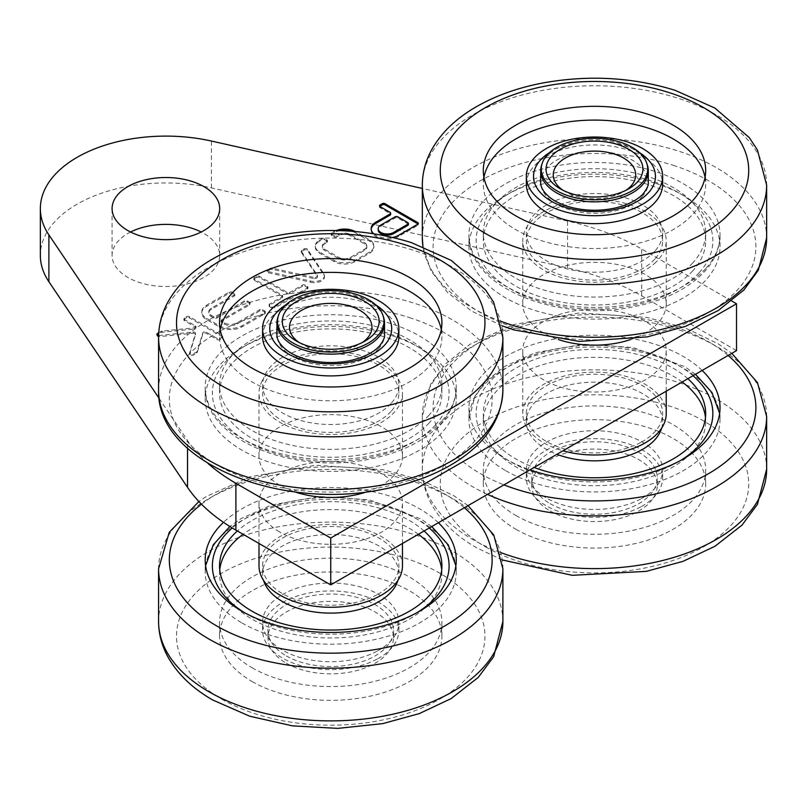 <?xml version="1.0" encoding="UTF-8"?>
<svg xmlns="http://www.w3.org/2000/svg" width="807" height="807" viewBox="0 0 807 807"><rect width="100%" height="100%" fill="white"/><g stroke="black" fill="none" stroke-linecap="round" stroke-linejoin="round"><path stroke-width="0.61" stroke-dasharray="4.04 3.03" d="M550.112 503.629A62.764 36.234 0 0 0 618.515 511.487A62.764 36.234 0 0 0 657.261 478.006A62.764 36.234 0 0 0 594.487 441.772A62.764 36.234 0 0 0 531.722 478.006A62.764 36.234 0 0 0 550.112 503.629M550.112 510.952A62.764 36.234 0 0 0 618.515 518.81A62.764 36.234 0 0 0 657.261 485.33A62.764 36.234 0 0 0 594.487 449.085A62.764 36.234 0 0 0 531.722 485.33A62.764 36.234 0 0 0 550.112 510.952M666.219 413.577A71.732 41.419 0 0 0 594.487 372.168A71.732 41.419 0 0 0 522.754 413.577A71.732 41.419 0 0 0 563.004 450.79M641.484 442.075A68.151 39.341 0 0 0 662.638 413.577A68.151 39.341 0 0 0 594.487 374.236A68.151 39.341 0 0 0 526.346 413.577A68.151 39.341 0 0 0 567.644 449.741A68.151 39.341 0 0 0 641.484 442.075M641.484 506.493A68.151 39.341 0 0 0 662.638 478.006A68.151 39.341 0 0 0 594.487 438.665A68.151 39.341 0 0 0 526.346 478.006A68.151 39.341 0 0 0 567.644 514.17A68.151 39.341 0 0 0 641.484 506.493M661.669 428.093A68.151 39.341 0 0 0 662.638 421.496A68.151 39.341 0 0 0 594.487 382.155A68.151 39.341 0 0 0 526.346 421.496A68.151 39.341 0 0 0 556.901 454.311M663.768 361.354A71.732 41.419 0 0 0 666.219 350.611A71.732 41.419 0 0 0 594.487 309.202A71.732 41.419 0 0 0 522.754 350.611A71.732 41.419 0 0 0 585.105 391.677A71.732 41.419 0 0 0 663.768 361.354M641.484 498.575A68.151 39.341 -0 0 0 662.638 470.088A68.151 39.341 -0 0 0 594.487 430.746A68.151 39.341 -0 0 0 526.346 470.088A68.151 39.341 -0 0 0 567.644 506.251A68.151 39.341 -0 0 0 641.484 498.575M682.147 382.004A111.184 64.197 0 0 0 558.323 360.8A111.184 64.197 0 0 0 483.302 421.496A111.184 64.197 0 0 0 550.687 480.498A111.184 64.197 0 0 0 671.172 467.979A111.184 64.197 0 0 0 705.681 421.496A111.184 64.197 0 0 0 705.469 417.542M736.519 350.611L641.686 295.866A215.197 124.248 0 0 0 567.573 267.934L211.414 187.9A125.529 72.479 0 0 0 40.35 255.446M277.507 530.663A71.732 41.419 0 0 0 356.502 541.547A71.732 41.419 0 0 0 402.461 502.892A71.732 41.419 0 0 0 330.729 461.483A71.732 41.419 0 0 0 258.997 502.892A71.732 41.419 0 0 0 277.507 530.663M130.563 232.013A53.797 31.059 0 0 0 112.082 255.446A53.797 31.059 0 0 0 127.839 277.406A53.797 31.059 0 0 0 186.467 284.135A53.797 31.059 0 0 0 219.686 255.446A53.797 31.059 0 0 0 201.205 232.013M515.875 515.481A111.184 64.197 -0 0 0 637.036 529.392A111.184 64.197 -0 0 0 705.681 470.088A111.184 64.197 -0 0 0 594.487 405.891A111.184 64.197 -0 0 0 483.302 470.088A111.184 64.197 -0 0 0 515.875 515.481M687.846 378.715A111.184 64.197 0 0 0 563.004 352.013A111.184 64.197 0 0 0 483.302 413.577A111.184 64.197 0 0 0 534.103 467.475M159.09 398.325L187.527 440.501A215.197 124.248 0 0 0 207.924 463.4M731.798 301.031L641.686 249.01A215.197 124.248 0 0 0 567.573 221.078L422.333 188.445M402.461 565.858A71.732 41.419 0 0 0 330.729 524.439A71.732 41.419 0 0 0 258.997 565.858M515.875 529.251A111.184 64.197 0 0 0 637.036 543.172A111.184 64.197 0 0 0 705.681 483.867A111.184 64.197 0 0 0 594.487 419.67A111.184 64.197 0 0 0 483.302 483.867A111.184 64.197 0 0 0 515.875 529.251M366.862 491.816A71.732 41.419 0 0 0 402.461 456.036A71.732 41.419 0 0 0 341.573 415.101A71.732 41.419 0 0 0 262.275 443.668A71.732 41.419 0 0 0 258.997 456.036A71.732 41.419 0 0 0 294.595 491.816M313.237 277.285L272.322 268.176A2.007 1.16 0 0 0 270.174 268.438L267.914 269.74A2.007 1.16 0 0 0 267.329 270.567A2.007 1.16 0 0 0 268.61 271.646L310.483 281.018A10.047 5.8 0 0 0 324.464 275.681A10.047 5.8 0 0 0 323.748 273.543L307.417 249.242A2.007 1.16 0 0 0 304.128 248.838L301.868 250.14A2.007 1.16 0 0 0 301.273 250.967A2.007 1.16 0 0 0 301.415 251.38L317.222 275.046A3.016 1.735 180 0 1 317.433 275.681A3.016 1.735 180 0 1 313.237 277.285L313.237 278.455L272.322 269.346A2.007 1.16 0 0 0 270.174 269.609L267.914 270.92A2.007 1.16 0 0 0 267.329 271.737A2.007 1.16 0 0 0 268.61 272.816L310.483 282.188L310.483 281.018M274.662 306.852L307.326 287.988A2.007 1.16 0 0 0 307.911 287.171A2.007 1.16 0 0 0 307.326 286.344L305.197 285.123A2.007 1.16 0 0 0 302.353 285.123L289.925 292.295A2.007 1.16 180 0 1 287.09 292.295L259.39 276.307A2.007 1.16 0 0 0 256.555 276.307L254.427 277.537A2.007 1.16 0 0 0 253.832 278.354A2.007 1.16 0 0 0 254.427 279.172L282.117 295.16A2.007 1.16 180 0 1 282.702 295.987A2.007 1.16 180 0 1 282.117 296.805L269.689 303.977A2.007 1.16 0 0 0 269.104 304.794A2.007 1.16 0 0 0 269.689 305.621L271.818 306.852A2.007 1.16 0 0 0 274.662 306.852L274.662 308.022L307.326 289.158A2.007 1.16 0 0 0 307.911 288.341A2.007 1.16 0 0 0 307.326 287.524L305.197 286.293A2.007 1.16 0 0 0 302.353 286.293L289.925 293.466A2.007 1.16 180 0 1 287.09 293.466L259.39 277.477A2.007 1.16 0 0 0 256.555 277.477L254.427 278.708A2.007 1.16 0 0 0 253.832 279.525A2.007 1.16 0 0 0 254.427 280.342L282.117 296.33A2.007 1.16 180 0 1 282.702 297.158A2.007 1.16 180 0 1 282.117 297.975L269.689 305.147A2.007 1.16 0 0 0 269.104 305.974A2.007 1.16 0 0 0 269.689 306.791L271.818 308.022A2.007 1.16 0 0 0 274.662 308.022M234.181 293.314L232.053 292.084A2.007 1.16 0 0 0 229.218 292.084L206.491 305.207A16.069 9.28 0 0 0 201.78 311.764A16.069 9.28 0 0 0 206.491 318.331L219.272 325.705A16.069 9.28 0 0 0 241.999 325.705L264.716 312.591A2.007 1.16 0 0 0 265.311 311.764A2.007 1.16 0 0 0 264.716 310.947L262.588 309.717A2.007 1.16 0 0 0 259.753 309.717L237.026 322.84A9.038 5.215 180 0 1 224.245 322.84L221.754 321.398A2.007 1.16 180 0 1 221.168 320.581A2.007 1.16 180 0 1 221.754 319.764L249.454 303.775A2.007 1.16 0 0 0 250.039 302.948A2.007 1.16 0 0 0 249.454 302.131L247.325 300.9A2.007 1.16 0 0 0 244.481 300.9L216.79 316.889A2.007 1.16 180 0 1 213.946 316.889L211.464 315.456A9.038 5.215 180 0 1 208.811 311.764A9.038 5.215 180 0 1 211.464 308.082L234.181 294.959A2.007 1.16 0 0 0 234.776 294.141A2.007 1.16 0 0 0 234.181 293.314L234.181 294.494L232.053 293.264A2.007 1.16 0 0 0 229.218 293.264L206.491 306.378A16.069 9.28 0 0 0 201.78 312.934A16.069 9.28 0 0 0 206.491 319.501L219.272 326.875A16.069 9.28 0 0 0 241.999 326.875L264.716 313.762A2.007 1.16 0 0 0 265.311 312.934A2.007 1.16 0 0 0 264.716 312.117L262.588 310.887A2.007 1.16 0 0 0 259.753 310.887L237.026 324.01A9.038 5.215 180 0 1 224.245 324.01L221.754 322.578A2.007 1.16 180 0 1 221.168 321.751A2.007 1.16 180 0 1 221.754 320.934L249.454 304.945A2.007 1.16 0 0 0 250.039 304.128A2.007 1.16 0 0 0 249.454 303.301L247.325 302.07A2.007 1.16 0 0 0 244.481 302.07L216.79 318.059A2.007 1.16 180 0 1 213.946 318.059L211.464 316.626A9.038 5.215 180 0 1 208.811 312.934A9.038 5.215 180 0 1 211.464 309.252L234.181 296.129A2.007 1.16 0 0 0 234.776 295.312A2.007 1.16 0 0 0 234.181 294.494M336.267 230.52A15.061 8.695 0 0 0 334.34 231.397L331.818 232.85A2.007 1.16 0 0 0 331.233 233.667A2.007 1.16 0 0 0 331.818 234.494L333.947 235.715A2.007 1.16 0 0 0 336.791 235.715L339.132 234.363A8.03 4.64 180 0 1 349.996 234.323L364.784 242.857A8.03 4.64 180 0 1 366.862 245.964A8.03 4.64 180 0 1 364.703 249.131L350.077 257.574A8.03 4.64 180 0 1 339.202 257.615L324.424 249.081A8.03 4.64 180 0 1 322.346 245.974A8.03 4.64 180 0 1 324.505 242.806L326.845 241.454A2.007 1.16 0 0 0 327.44 240.637A2.007 1.16 0 0 0 326.845 239.82L324.717 238.59A2.007 1.16 0 0 0 321.882 238.59L319.36 240.042A15.061 8.695 0 0 0 315.315 245.974A15.061 8.695 0 0 0 319.209 251.804L334.481 260.631A15.061 8.695 0 0 0 354.868 260.54L369.848 251.895A15.061 8.695 0 0 0 373.883 245.964A15.061 8.695 0 0 0 369.989 240.133L355.05 231.508M158.606 335.46A2.007 1.16 0 0 0 159.251 335.46L193.166 332.06A2.007 1.16 180 0 1 195.526 333.2A2.007 1.16 180 0 1 195.496 333.392L189.595 352.982A2.007 1.16 0 0 0 189.564 353.173A2.007 1.16 0 0 0 190.805 354.243A2.007 1.16 0 0 0 192.994 354.001L196.696 351.862A2.007 1.16 0 0 0 197.261 351.237L202.829 332.736A2.007 1.16 180 0 1 204.201 331.828A2.007 1.16 180 0 1 206.229 332.111L217.144 338.415A2.007 1.16 0 0 0 219.978 338.415L222.117 337.185A2.007 1.16 0 0 0 222.702 336.368A2.007 1.16 0 0 0 222.117 335.551L189.443 316.687A2.007 1.16 0 0 0 186.609 316.687L184.48 317.918A2.007 1.16 0 0 0 183.885 318.735A2.007 1.16 0 0 0 184.48 319.562L195.395 325.857A2.007 1.16 180 0 1 195.98 326.684A2.007 1.16 180 0 1 194.316 327.824L162.268 331.041A2.007 1.16 0 0 0 161.188 331.364L158.727 332.787M373.671 233.748A16.069 9.28 0 0 0 392.757 237.46M630.62 339.535A71.732 41.419 0 0 0 654.346 326.583A71.732 41.419 0 0 0 666.219 303.765A71.732 41.419 0 0 0 594.487 262.346A71.732 41.419 0 0 0 522.754 303.765A71.732 41.419 0 0 0 558.363 339.535M377.726 594.345A68.151 39.341 0 0 0 398.88 565.858A68.151 39.341 0 0 0 330.729 526.517A68.151 39.341 0 0 0 262.588 565.858A68.151 39.341 0 0 0 303.886 602.022A68.151 39.341 0 0 0 377.726 594.345M505.727 470.683A125.529 72.479 0 0 0 681.058 471.924A125.529 72.479 0 0 0 720.026 419.438A125.529 72.479 0 0 0 594.487 346.96A125.529 72.479 0 0 0 468.958 419.438A125.529 72.479 0 0 0 505.727 470.683M262.275 380.702A71.732 41.419 0 0 0 258.997 393.08A71.732 41.419 0 0 0 330.729 434.489A71.732 41.419 0 0 0 402.461 393.08A71.732 41.419 0 0 0 341.573 352.134A71.732 41.419 0 0 0 262.275 380.702M310.483 282.188A10.047 5.8 0 0 0 324.464 276.851A10.047 5.8 0 0 0 323.748 274.713L307.417 250.412A2.007 1.16 0 0 0 304.128 250.009L301.868 251.32A2.007 1.16 0 0 0 301.273 252.137A2.007 1.16 0 0 0 301.415 252.551L317.222 276.216A3.016 1.735 180 0 1 317.433 276.851A3.016 1.735 180 0 1 313.237 278.455M340.171 230.62A15.061 8.695 0 0 0 334.34 232.567L331.818 234.02A2.007 1.16 0 0 0 331.233 234.837A2.007 1.16 0 0 0 331.818 235.664L333.947 236.895A2.007 1.16 0 0 0 336.791 236.895L339.132 235.533A8.03 4.64 180 0 1 349.996 235.493L364.784 244.027A8.03 4.64 180 0 1 366.862 247.134A8.03 4.64 180 0 1 364.703 250.301L350.077 258.744A8.03 4.64 180 0 1 339.202 258.795L324.424 250.261A8.03 4.64 180 0 1 322.346 247.144A8.03 4.64 180 0 1 324.505 243.986L326.845 242.635A2.007 1.16 0 0 0 327.44 241.807A2.007 1.16 0 0 0 326.845 240.99L324.717 239.76A2.007 1.16 0 0 0 321.882 239.76L319.36 241.212L319.36 240.042M334.34 232.567L334.34 231.397M319.36 241.212A15.061 8.695 0 0 0 315.315 247.144A15.061 8.695 0 0 0 319.209 252.984L334.481 261.801A15.061 8.695 0 0 0 354.868 261.71L369.848 253.065A15.061 8.695 0 0 0 373.883 247.134A15.061 8.695 0 0 0 369.989 241.303L354.717 232.477L354.717 231.478M354.717 232.477A15.061 8.695 0 0 0 351.61 231.226M369.989 241.303L369.989 240.133M369.848 253.065L369.848 251.895M354.868 261.71L354.868 260.54M334.481 261.801L334.481 260.631M319.209 252.984L319.209 251.804M324.505 243.986L324.505 242.806M324.424 250.261L324.424 249.081M339.202 258.795L339.202 257.615M350.077 258.744L350.077 257.574M364.703 250.301L364.703 249.131M364.784 244.027L364.784 242.857M349.996 235.493L349.996 234.323M339.132 235.533L339.132 234.363M157.173 334.905A2.007 1.16 0 0 0 156.901 335.49A2.007 1.16 0 0 0 159.251 336.63L193.166 333.23A2.007 1.16 180 0 1 195.526 334.37A2.007 1.16 180 0 1 195.496 334.572L189.595 354.152A2.007 1.16 0 0 0 189.564 354.344A2.007 1.16 0 0 0 190.805 355.423A2.007 1.16 0 0 0 192.994 355.171L196.696 353.032A2.007 1.16 0 0 0 197.261 352.407L202.829 333.906A2.007 1.16 180 0 1 204.201 332.998A2.007 1.16 180 0 1 206.229 333.281L217.144 339.586A2.007 1.16 0 0 0 219.978 339.586L222.117 338.355A2.007 1.16 0 0 0 222.702 337.538A2.007 1.16 0 0 0 222.117 336.721L189.443 317.857A2.007 1.16 0 0 0 186.609 317.857L184.48 319.088A2.007 1.16 0 0 0 183.885 319.905A2.007 1.16 0 0 0 184.48 320.732L195.395 327.027A2.007 1.16 180 0 1 195.98 327.854A2.007 1.16 180 0 1 194.316 328.994L162.268 332.212A2.007 1.16 0 0 0 161.188 332.534L158.656 333.997M371.17 229.339A16.069 9.28 0 0 0 371.139 229.924A16.069 9.28 0 0 0 381.055 238.489A16.069 9.28 0 0 0 398.567 236.481L417.744 225.415A2.007 1.16 0 0 0 418.329 224.588A2.007 1.16 0 0 0 418.056 224.003M379.794 206.38A2.007 1.16 0 0 0 379.522 206.965A2.007 1.16 0 0 0 380.107 207.782L390.053 213.522A2.007 1.16 180 0 1 390.638 214.339M654.346 263.627A71.732 41.419 0 0 0 666.219 240.799A71.732 41.419 0 0 0 594.487 199.379A71.732 41.419 0 0 0 522.754 240.799A71.732 41.419 0 0 0 573.848 280.463A71.732 41.419 0 0 0 654.346 263.627M397.912 580.374A68.151 39.341 0 0 0 398.88 573.777A68.151 39.341 0 0 0 330.729 534.436A68.151 39.341 0 0 0 262.588 573.777A68.151 39.341 0 0 0 263.556 580.374M702.151 370.453A125.529 72.479 0 0 0 561.006 337.871A125.529 72.479 0 0 0 468.958 407.727A125.529 72.479 0 0 0 505.727 458.971A125.529 72.479 0 0 0 529.937 469.886M391.022 411.419A68.151 39.341 180 0 1 314.367 431.271A68.151 39.341 180 0 1 262.588 393.08A68.151 39.341 180 0 1 330.729 353.728A68.151 39.341 180 0 1 398.88 393.08A68.151 39.341 180 0 1 391.022 411.419M408.392 224.588A2.007 1.16 0 0 0 407.797 223.771L397.861 218.031A2.007 1.16 0 0 0 395.016 218.031L380.813 226.232A9.038 5.215 0 0 0 378.17 229.924M654.78 259.138A68.151 39.341 180 0 1 578.125 278.99A68.151 39.341 180 0 1 526.346 240.799A68.151 39.341 180 0 1 594.487 201.457A68.151 39.341 180 0 1 662.638 240.799A68.151 39.341 180 0 1 654.78 259.138M219.756 569.813A111.184 64.197 0 0 0 219.544 573.777A111.184 64.197 0 0 0 286.929 632.779A111.184 64.197 0 0 0 407.414 620.26A111.184 64.197 0 0 0 441.913 573.777A111.184 64.197 0 0 0 441.711 569.813M418.389 534.284A111.184 64.197 0 0 0 243.078 534.284M391.022 403.5A68.151 39.341 180 0 1 314.367 423.352A68.151 39.341 180 0 1 262.588 385.161A68.151 39.341 180 0 1 330.729 345.82A68.151 39.341 180 0 1 398.88 385.161A68.151 39.341 180 0 1 391.022 403.5M654.78 251.219A68.151 39.341 180 0 1 578.125 271.071A68.151 39.341 180 0 1 526.346 232.88A68.151 39.341 180 0 1 594.487 193.539A68.151 39.341 180 0 1 662.638 232.88A68.151 39.341 180 0 1 654.78 251.219M424.089 530.996A111.184 64.197 0 0 0 237.379 530.996M429.102 415.08A111.184 64.197 180 0 1 304.037 447.471A111.184 64.197 180 0 1 219.544 385.161A111.184 64.197 180 0 1 330.729 320.964A111.184 64.197 180 0 1 441.913 385.161A111.184 64.197 180 0 1 429.102 415.08M692.86 262.8A111.184 64.197 180 0 1 567.795 295.191A111.184 64.197 180 0 1 483.302 232.88A111.184 64.197 180 0 1 594.487 168.683A111.184 64.197 180 0 1 705.681 232.88A111.184 64.197 180 0 1 692.86 262.8M429.102 422.999A111.184 64.197 180 0 1 304.037 455.39A111.184 64.197 180 0 1 219.544 393.08A111.184 64.197 180 0 1 330.729 328.883A111.184 64.197 180 0 1 441.913 393.08A111.184 64.197 180 0 1 429.102 422.999M692.86 270.718A111.184 64.197 180 0 1 567.795 303.109A111.184 64.197 180 0 1 483.302 240.799A111.184 64.197 180 0 1 594.487 176.602A111.184 64.197 180 0 1 705.681 240.799A111.184 64.197 180 0 1 692.86 270.718M241.969 622.964A125.529 72.479 0 0 0 417.3 624.204A125.529 72.479 0 0 0 456.268 571.719A125.529 72.479 0 0 0 330.729 499.24A125.529 72.479 0 0 0 205.2 571.719A125.529 72.479 0 0 0 241.969 622.964M438.393 522.734A125.529 72.479 0 0 0 223.489 522.331M441.792 421.002A125.529 72.479 180 0 1 300.587 457.579A125.529 72.479 180 0 1 205.2 387.219A125.529 72.479 180 0 1 391.94 323.94A125.529 72.479 180 0 1 456.268 387.219A125.529 72.479 180 0 1 441.792 421.002M705.55 268.721A125.529 72.479 180 0 1 564.355 305.298A125.529 72.479 180 0 1 468.958 234.938A125.529 72.479 180 0 1 655.708 171.669A125.529 72.479 180 0 1 720.026 234.938A125.529 72.479 180 0 1 705.55 268.721M391.94 335.662A125.529 72.479 180 0 1 456.268 398.93A125.529 72.479 180 0 1 330.729 471.409A125.529 72.479 180 0 1 205.2 398.93A125.529 72.479 180 0 1 391.94 335.662M655.708 183.381A125.529 72.479 180 0 1 720.026 246.649A125.529 72.479 180 0 1 594.487 319.128A125.529 72.479 180 0 1 468.958 246.649A125.529 72.479 180 0 1 655.708 183.381M252.107 681.532A111.184 64.197 0 0 0 373.278 695.452A111.184 64.197 0 0 0 441.913 636.138A111.184 64.197 0 0 0 330.729 571.951A111.184 64.197 0 0 0 219.544 636.138A111.184 64.197 0 0 0 252.107 681.532M252.107 667.762A111.184 64.197 -0 0 0 373.278 681.673A111.184 64.197 -0 0 0 441.913 622.368A111.184 64.197 -0 0 0 330.729 558.172A111.184 64.197 -0 0 0 219.544 622.368A111.184 64.197 -0 0 0 252.107 667.762M377.726 650.856A68.151 39.341 -0 0 0 398.88 622.368A68.151 39.341 -0 0 0 330.729 583.027A68.151 39.341 -0 0 0 262.588 622.368A68.151 39.341 -0 0 0 303.886 658.532A68.151 39.341 -0 0 0 377.726 650.856M441.278 329.68A111.184 64.197 180 0 1 441.913 336.569A111.184 64.197 180 0 1 330.729 400.756A111.184 64.197 180 0 1 219.544 336.569A111.184 64.197 180 0 1 220.19 329.68M705.036 177.399A111.184 64.197 180 0 1 705.681 184.289A111.184 64.197 180 0 1 594.487 248.485A111.184 64.197 180 0 1 483.302 184.289A111.184 64.197 180 0 1 483.948 177.399M377.726 658.774A68.151 39.341 0 0 0 398.88 630.287A68.151 39.341 0 0 0 330.729 590.946A68.151 39.341 0 0 0 262.588 630.287A68.151 39.341 0 0 0 303.886 666.451A68.151 39.341 0 0 0 377.726 658.774M262.588 336.569A68.151 39.341 180 0 1 330.729 297.228A68.151 39.341 180 0 1 398.88 336.569M526.346 184.289A68.151 39.341 180 0 1 594.487 144.947A68.151 39.341 180 0 1 662.638 184.289M286.354 655.909A62.764 36.234 0 0 0 354.747 663.768A62.764 36.234 0 0 0 393.503 630.287A62.764 36.234 0 0 0 330.729 594.043A62.764 36.234 0 0 0 267.964 630.287A62.764 36.234 0 0 0 286.354 655.909M286.354 663.233A62.764 36.234 0 0 0 354.747 671.091A62.764 36.234 0 0 0 393.503 637.611A62.764 36.234 0 0 0 330.729 601.366A62.764 36.234 0 0 0 267.964 637.611A62.764 36.234 0 0 0 286.354 663.233M378.332 348.987A53.797 31.059 0 0 0 384.536 334.512A53.797 31.059 0 0 0 330.729 303.442A53.797 31.059 0 0 0 276.932 334.512A53.797 31.059 0 0 0 292.689 356.472A53.797 31.059 0 0 0 378.332 348.987M642.09 196.706A53.797 31.059 0 0 0 648.293 182.231A53.797 31.059 0 0 0 594.487 151.171A53.797 31.059 0 0 0 540.69 182.231A53.797 31.059 0 0 0 556.447 204.191A53.797 31.059 0 0 0 642.09 196.706M383.557 317.201A53.797 31.059 0 0 0 330.729 292.023A53.797 31.059 0 0 0 277.911 317.201M647.315 164.921A53.797 31.059 0 0 0 594.487 139.742A53.797 31.059 0 0 0 541.668 164.921M299.236 342.561A41.248 23.817 0 0 0 301.566 344.024A41.248 23.817 0 0 0 359.902 344.024L364.966 341.099L359.902 344.024A41.248 23.817 0 0 0 362.232 342.561M562.993 190.281A41.248 23.817 0 0 0 565.324 191.743A41.248 23.817 0 0 0 623.66 191.743L628.734 188.818L623.66 191.743A41.248 23.817 0 0 0 625.99 190.281M187.527 448.319L187.527 440.501M211.414 187.9L211.414 141.043M567.573 267.934L567.573 221.078M641.686 295.866L641.686 249.01M693.031 375.719A118.357 68.333 0 0 0 523.329 358.974A118.357 68.333 0 0 0 504.193 457.761A118.357 68.333 0 0 0 676.115 463.067A118.357 68.333 0 0 0 680.644 460.434M485.441 546.823A154.228 89.042 0 0 0 743.459 506.907A154.228 89.042 0 0 0 554.57 397.851A154.228 89.042 0 0 0 485.441 546.823M272.322 269.346L272.322 268.176M317.222 276.216L317.222 275.046M301.415 252.551L301.415 251.38M301.868 251.32L301.868 250.14M304.128 250.009L304.128 248.838M307.417 250.412L307.417 249.242M323.748 274.713L323.748 273.543M268.61 272.816L268.61 271.646M267.914 270.92L267.914 269.74M270.174 269.609L270.174 268.438M307.326 289.158L307.326 287.988M271.818 308.022L271.818 306.852M269.689 306.791L269.689 305.621M269.689 305.147L269.689 303.977M282.117 297.975L282.117 296.805M282.117 296.33L282.117 295.16M254.427 280.342L254.427 279.172M254.427 278.708L254.427 277.537M256.555 277.477L256.555 276.307M259.39 277.477L259.39 276.307M287.09 293.466L287.09 292.295M289.925 293.466L289.925 292.295M302.353 286.293L302.353 285.123M305.197 286.293L305.197 285.123M307.326 287.524L307.326 286.344M232.053 293.264L232.053 292.084M234.181 296.129L234.181 294.959M211.464 309.252L211.464 308.082M211.464 316.626L211.464 315.456M213.946 318.059L213.946 316.889M216.79 318.059L216.79 316.889M244.481 302.07L244.481 300.9M247.325 302.07L247.325 300.9M249.454 303.301L249.454 302.131M249.454 304.945L249.454 303.775M221.754 320.934L221.754 319.764M221.754 322.578L221.754 321.398M224.245 324.01L224.245 322.84M237.026 324.01L237.026 322.84M259.753 310.887L259.753 309.717M262.588 310.887L262.588 309.717M264.716 312.117L264.716 310.947M264.716 313.762L264.716 312.591M241.999 326.875L241.999 325.705M219.272 326.875L219.272 325.705M206.491 319.501L206.491 318.331M206.491 306.378L206.491 305.207M229.218 293.264L229.218 292.084M331.818 234.02L331.818 232.85M331.818 235.664L331.818 234.494M321.882 239.76L321.882 238.59M324.717 239.76L324.717 238.59M326.845 240.99L326.845 239.82M326.845 242.635L326.845 241.454M336.791 236.895L336.791 235.715M333.947 236.895L333.947 235.715M189.595 354.152L189.595 352.982M192.994 355.171L192.994 354.001M195.496 334.572L195.496 333.392M193.166 333.23L193.166 332.06M159.251 336.63L159.251 335.46M161.188 332.534L161.188 331.364M162.268 332.212L162.268 331.041M194.316 328.994L194.316 327.824M195.395 327.027L195.395 325.857M184.48 320.732L184.48 319.562M184.48 319.088L184.48 317.918M186.609 317.857L186.609 316.687M189.443 317.857L189.443 316.687M222.117 336.721L222.117 335.551M222.117 338.355L222.117 337.185M219.978 339.586L219.978 338.415M217.144 339.586L217.144 338.415M206.229 333.281L206.229 332.111M202.829 333.906L202.829 332.736M197.261 352.407L197.261 351.237M196.696 353.032L196.696 351.862M417.744 225.415L417.744 224.235M398.567 236.481L398.567 235.311M390.053 213.522L390.053 212.352M380.107 207.782L380.107 206.612M766.65 469.22A172.163 99.392 0 0 0 594.487 369.828A172.163 99.392 0 0 0 422.333 469.22A172.163 99.392 0 0 0 472.761 539.5A172.163 99.392 0 0 0 500.854 552.624M766.65 416.503A172.163 99.392 0 0 0 594.487 317.111A172.163 99.392 0 0 0 422.333 416.503A172.163 99.392 0 0 0 472.761 486.792A172.163 99.392 0 0 0 487.509 494.378M728.116 355.463A161.4 93.178 0 0 0 491.705 335.873A161.4 93.178 0 0 0 480.367 473.608A161.4 93.178 0 0 0 503.972 484.876M407.797 223.771L407.797 222.601M380.813 226.232L380.813 225.062M395.016 218.031L395.016 216.861M397.861 218.031L397.861 216.861M244.582 612.715A118.357 68.333 0 0 0 412.357 615.348A118.357 68.333 0 0 0 416.886 612.715M429.274 528A118.357 68.333 0 0 0 232.234 527.97M435.447 424.936A118.357 68.333 180 0 1 230.59 429.506A118.357 68.333 180 0 1 326.159 324.797A118.357 68.333 180 0 1 435.447 424.936M699.205 272.655A118.357 68.333 180 0 1 494.348 277.225A118.357 68.333 180 0 1 589.917 172.516A118.357 68.333 180 0 1 699.205 272.655M464.358 507.744A161.4 93.178 0 0 0 201.478 504.193M502.892 568.784A172.163 99.392 0 0 0 330.729 469.392A172.163 99.392 0 0 0 158.576 568.784M409.431 317.585A161.4 93.178 180 0 1 413.416 478.965A161.4 93.178 180 0 1 169.349 400.262A161.4 93.178 180 0 1 409.431 317.585M673.189 165.304A161.4 93.178 180 0 1 677.174 326.684A161.4 93.178 180 0 1 433.107 247.981A161.4 93.178 180 0 1 673.189 165.304M502.892 621.501A172.163 99.392 0 0 0 330.729 522.109A172.163 99.392 0 0 0 158.576 621.501M158.576 390.144A172.163 99.392 180 0 1 414.677 303.371A172.163 99.392 180 0 1 502.892 390.144M422.333 237.873A172.163 99.392 180 0 1 678.435 151.091A172.163 99.392 180 0 1 766.65 237.873M501.006 321.337A172.163 99.392 180 0 1 423.019 246.73M221.673 699.104A154.228 89.042 0 0 0 479.701 659.188A154.228 89.042 0 0 0 290.813 550.132A154.228 89.042 0 0 0 221.673 699.104M158.576 337.437A172.163 99.392 180 0 1 414.677 250.654A172.163 99.392 180 0 1 502.892 337.437M422.333 185.156A172.163 99.392 180 0 1 678.435 98.373A172.163 99.392 180 0 1 766.65 185.156M285.819 304.844A60.969 35.205 180 0 1 375.648 304.844M549.577 152.563A60.969 35.205 180 0 1 639.406 152.563M657.261 485.33L657.261 478.006M531.722 485.33L531.722 478.006M662.638 421.496L662.638 413.577M526.346 421.496L526.346 413.577M666.219 391.193L666.219 350.611M522.754 413.577L522.754 350.611M662.638 478.006L662.638 470.088M526.346 478.006L526.346 470.088M705.681 421.496L705.681 413.577M483.302 421.496L483.302 413.577M402.461 543.474L402.461 502.892M258.997 543.474L258.997 502.892M219.686 255.446L219.686 208.589M112.082 255.446L112.082 208.589M705.681 483.867L705.681 470.088M483.302 483.867L483.302 470.088M720.026 407.727L720.026 419.438L719.632 413.416M695.503 374.297L684.79 366.711L633.061 347.524L583.37 344.216L535.434 352.679L504.92 366.267L485.572 381.58L475 396.035L468.958 419.438L468.958 407.727M402.461 456.036L402.461 393.08M258.997 456.036L258.997 393.08M317.433 275.681L317.433 276.851M301.273 252.137L301.273 250.967M324.464 276.851L324.464 275.681M267.329 271.737L267.329 270.567M269.104 305.974L269.104 304.794M282.702 295.987L282.702 297.158M253.832 279.525L253.832 278.354M307.911 288.341L307.911 287.171M234.776 295.312L234.776 294.141M208.811 311.764L208.811 312.934M250.039 304.128L250.039 302.948M221.168 320.581L221.168 321.751M265.311 312.934L265.311 311.764M201.78 312.934L201.78 311.764M331.233 234.837L331.233 233.667M373.883 247.134L373.883 245.964M315.315 247.144L315.315 245.974M327.44 241.807L327.44 240.637M322.346 245.974L322.346 247.144M366.862 245.964L366.862 247.134M189.564 354.344L189.564 353.173M195.526 333.2L195.526 334.37M156.901 335.49L156.901 334.32M195.98 326.684L195.98 327.854M183.885 319.905L183.885 318.735M222.702 337.538L222.702 336.368M418.329 224.588L418.329 223.418M371.139 229.924L371.139 228.754M379.522 206.965L379.522 205.795M666.219 303.765L666.219 240.799M522.754 303.765L522.754 240.799M398.88 573.777L398.88 565.858M262.588 573.777L262.588 565.858M502.287 559.957L476.473 547.711C456.187 536.08 441.217 521.655 431.563 504.415C425.481 493.238 422.404 481.507 422.333 469.22L422.333 416.503L430.686 384.132L445.252 364.209L470.078 344.246L513.666 324.535L579.265 312.965L647.275 317.484L685.385 327.985L718.149 343.782L731.798 353.345M262.588 385.161L262.588 393.08M398.88 385.161L398.88 393.08M526.346 232.88L526.346 240.799M662.638 232.88L662.638 240.799M441.913 573.777L441.913 565.858M219.544 573.777L219.544 565.858M219.544 385.161L219.544 393.08M441.913 385.161L441.913 393.08M483.302 232.88L483.302 240.799M705.681 232.88L705.681 240.799M456.268 559.997L456.268 571.719L455.874 565.697M431.745 526.578L421.032 518.992L369.303 499.805L319.602 496.497L271.677 504.95L241.162 518.538L229.824 526.487M205.583 565.697L205.2 571.719L205.2 559.997M456.268 398.93L456.268 387.219C456.086 400.534 450.911 412.76 440.743 423.907C424.795 440.753 401.815 452.323 371.805 458.638C295.564 475.817 203.263 439.926 205.2 387.219L205.2 398.93M720.026 246.649L720.026 234.938C719.844 248.253 714.669 260.49 704.501 271.626C688.553 288.472 665.583 300.043 635.563 306.357C559.322 323.536 467.021 287.645 468.958 234.938L468.958 246.649M468.04 505.616L454.391 496.063L421.627 480.266L383.517 469.765L315.507 465.246L249.908 476.816L206.32 496.527L198.885 501.51M501.904 325.756L471.762 311.169L447.714 292.669L431.029 270.88L422.939 246.69M441.913 636.138L441.913 622.368M219.544 636.138L219.544 622.368M219.544 322.79L219.544 336.569M441.913 322.79L441.913 336.569M483.302 170.509L483.302 184.289M705.681 170.509L705.681 184.289M398.88 630.287L398.88 622.368M262.588 630.287L262.588 622.368M393.503 637.611L393.503 630.287M267.964 637.611L267.964 630.287M301.566 344.024L296.492 341.099M565.324 191.743L560.25 188.818"/><path stroke-width="1.21" d="M563.004 450.79A71.732 41.419 0 0 0 663.768 424.321A71.732 41.419 0 0 0 666.219 413.577L666.219 391.193M556.901 454.311A68.151 39.341 0 0 0 641.484 449.983A68.151 39.341 0 0 0 661.669 428.093M705.469 417.542A111.184 64.197 0 0 0 682.147 382.004M422.333 188.445L211.414 141.043A125.529 72.479 0 0 0 40.35 208.589L40.35 255.446A125.529 72.479 0 0 0 48.894 281.734L187.527 487.357A215.197 124.248 0 0 0 235.896 530.138L330.729 584.893L736.519 350.611L736.519 303.765L731.798 301.031M201.205 232.013A53.797 31.059 0 0 0 130.563 232.013M534.103 467.475A111.184 64.197 0 0 0 671.172 460.061A111.184 64.197 0 0 0 705.681 413.577A111.184 64.197 0 0 0 687.846 378.715M330.729 584.893L330.729 538.037L736.519 303.765M207.924 463.4A215.197 124.248 0 0 0 235.896 483.282L330.729 538.037M40.35 208.589A125.529 72.479 0 0 0 48.894 234.877L159.09 398.325M258.997 543.474L258.997 565.858A71.732 41.419 0 0 0 277.507 593.629A71.732 41.419 0 0 0 356.502 604.514A71.732 41.419 0 0 0 402.461 565.858L402.461 543.474M127.839 230.55A53.797 31.059 0 0 0 186.467 237.278A53.797 31.059 0 0 0 219.686 208.589A53.797 31.059 0 0 0 165.879 177.52A53.797 31.059 0 0 0 112.082 208.589A53.797 31.059 0 0 0 127.839 230.55M294.595 491.816A71.732 41.419 0 0 0 366.862 491.816M355.05 231.508L354.717 231.306A15.061 8.695 0 0 0 336.267 230.52M158.727 332.787L157.496 333.493A2.007 1.16 0 0 0 156.901 334.32A2.007 1.16 0 0 0 158.606 335.46M392.757 237.46A16.069 9.28 0 0 0 398.567 235.311L417.744 224.235A2.007 1.16 0 0 0 418.329 223.418A2.007 1.16 0 0 0 417.744 222.601L385.08 203.737A2.007 1.16 0 0 0 382.236 203.737L380.107 204.968A2.007 1.16 0 0 0 379.522 205.795A2.007 1.16 0 0 0 380.107 206.612L390.053 212.352A2.007 1.16 180 0 1 390.638 213.169A2.007 1.16 180 0 1 390.053 213.986L375.85 222.187A16.069 9.28 0 0 0 371.139 228.754A16.069 9.28 0 0 0 373.671 233.748M558.363 339.535A71.732 41.419 0 0 0 630.62 339.535M351.61 231.226A15.061 8.695 0 0 0 340.171 230.62M158.656 333.997L157.496 334.673A2.007 1.16 0 0 0 157.173 334.905M418.056 224.003A2.007 1.16 0 0 0 417.744 223.771L385.08 204.907A2.007 1.16 0 0 0 382.236 204.907L380.107 206.138A2.007 1.16 0 0 0 379.794 206.38M390.638 213.169L390.638 214.339A2.007 1.16 180 0 1 390.053 215.166L375.85 223.357A16.069 9.28 0 0 0 371.17 229.339M263.556 580.374A68.151 39.341 0 0 0 309.252 611.111A68.151 39.341 0 0 0 377.726 602.264A68.151 39.341 0 0 0 397.912 580.374M529.937 469.886A125.529 72.479 0 0 0 656.363 470.784A125.529 72.479 0 0 0 720.026 407.727A125.529 72.479 0 0 0 702.151 370.453M378.17 228.754L378.17 229.924A9.038 5.215 0 0 0 383.749 234.746A9.038 5.215 0 0 0 393.604 233.606L407.797 225.415A2.007 1.16 0 0 0 408.392 224.588L408.392 223.418A2.007 1.16 0 0 0 407.797 222.601L397.861 216.861A2.007 1.16 0 0 0 395.016 216.861L380.813 225.062A9.038 5.215 0 0 0 378.17 228.754A9.038 5.215 0 0 0 383.749 233.566A9.038 5.215 0 0 0 393.604 232.436L407.797 224.235A2.007 1.16 0 0 0 408.392 223.418M441.711 569.813A111.184 64.197 0 0 0 418.389 534.284M243.078 534.284A111.184 64.197 0 0 0 219.756 569.813M237.379 530.996A111.184 64.197 0 0 0 219.544 565.858A111.184 64.197 0 0 0 286.929 624.86A111.184 64.197 0 0 0 407.414 612.342A111.184 64.197 0 0 0 441.913 565.858A111.184 64.197 0 0 0 424.089 530.996M223.489 522.331A125.529 72.479 0 0 0 205.2 559.997A125.529 72.479 0 0 0 241.969 611.252A125.529 72.479 0 0 0 378.776 626.958A125.529 72.479 0 0 0 456.268 559.997A125.529 72.479 0 0 0 438.393 522.734M384.949 266.754A111.184 64.197 180 0 1 441.913 322.79A111.184 64.197 180 0 1 330.729 386.987A111.184 64.197 180 0 1 219.544 322.79A111.184 64.197 180 0 1 384.949 266.754M648.707 114.473A111.184 64.197 180 0 1 705.681 170.509A111.184 64.197 180 0 1 594.487 234.706A111.184 64.197 180 0 1 483.302 170.509A111.184 64.197 180 0 1 648.707 114.473M220.19 329.68A111.184 64.197 180 0 1 384.949 280.523A111.184 64.197 180 0 1 441.278 329.68M483.948 177.399A111.184 64.197 180 0 1 648.707 128.242A111.184 64.197 180 0 1 705.036 177.399M398.88 328.651L398.88 336.569A68.151 39.341 180 0 1 391.022 354.909A68.151 39.341 180 0 1 314.367 374.761A68.151 39.341 180 0 1 262.588 336.569L262.588 328.651A68.151 39.341 180 0 1 330.729 289.31A68.151 39.341 180 0 1 398.88 328.651A68.151 39.341 180 0 1 391.022 346.99A68.151 39.341 180 0 1 314.367 366.842A68.151 39.341 180 0 1 262.588 328.651M662.638 176.37L662.638 184.289A68.151 39.341 180 0 1 654.78 202.628A68.151 39.341 180 0 1 578.125 222.48A68.151 39.341 180 0 1 526.346 184.289L526.346 176.37A68.151 39.341 180 0 1 594.487 137.029A68.151 39.341 180 0 1 662.638 176.37A68.151 39.341 180 0 1 654.78 194.709A68.151 39.341 180 0 1 578.125 214.561A68.151 39.341 180 0 1 526.346 176.37M278.476 315.507L277.911 317.201A53.797 31.059 0 0 0 276.932 323.082A53.797 31.059 0 0 0 292.689 345.053A53.797 31.059 0 0 0 351.317 351.781A53.797 31.059 0 0 0 384.536 323.082A53.797 31.059 0 0 0 383.557 317.201L382.992 315.507A53.222 30.727 0 0 0 330.729 290.601A53.222 30.727 0 0 0 278.476 315.507A53.222 30.727 0 0 0 293.102 343.056A53.222 30.727 0 0 0 355.685 348.473A53.222 30.727 0 0 0 382.992 315.507M542.233 163.226L541.668 164.921A53.797 31.059 0 0 0 540.69 170.802A53.797 31.059 0 0 0 556.447 192.772A53.797 31.059 0 0 0 615.075 199.5A53.797 31.059 0 0 0 648.293 170.802A53.797 31.059 0 0 0 647.315 164.921L646.75 163.226A53.222 30.727 0 0 0 594.487 138.32A53.222 30.727 0 0 0 542.233 163.226A53.222 30.727 0 0 0 556.86 190.775A53.222 30.727 0 0 0 619.443 196.192A53.222 30.727 0 0 0 646.75 163.226M364.966 341.099L364.966 341.099A48.42 27.952 0 0 0 364.966 301.566A48.42 27.952 0 0 0 296.492 301.566A48.42 27.952 0 0 0 296.492 341.099A48.42 27.952 0 0 0 364.966 341.099M628.734 188.818L628.734 188.818A48.42 27.952 0 0 0 628.734 149.285A48.42 27.952 0 0 0 560.25 149.285A48.42 27.952 0 0 0 560.25 188.818A48.42 27.952 0 0 0 628.734 188.818M362.232 342.561A41.248 23.817 0 0 0 359.075 309.888A41.248 23.817 0 0 0 302.393 309.888A41.248 23.817 0 0 0 299.236 342.561M625.99 190.281A41.248 23.817 0 0 0 622.833 157.607A41.248 23.817 0 0 0 566.151 157.607A41.248 23.817 0 0 0 562.993 190.281M235.896 530.138L235.896 483.282M187.527 487.357L187.527 448.319M48.894 281.734L48.894 234.877M680.644 460.434A118.357 68.333 0 0 0 693.031 375.719M157.496 334.673L157.496 333.493M385.08 204.907L385.08 203.737M417.744 223.771L417.744 222.601M375.85 223.357L375.85 222.187M390.053 215.166L390.053 213.986M380.107 206.138L380.107 204.968M382.236 204.907L382.236 203.737M500.854 552.624A172.163 99.392 0 0 0 676.71 556.548A172.163 99.392 0 0 0 766.65 469.22L757.41 504.415L742.016 525.115L714.911 546.299L683.004 561.349L646.367 571.356L572.254 575.32L502.287 559.957M487.509 494.378A172.163 99.392 0 0 0 669.396 505.999A172.163 99.392 0 0 0 766.65 416.503L757.47 382.619L731.798 353.345M503.972 484.876A161.4 93.178 0 0 0 708.617 473.608A161.4 93.178 0 0 0 728.116 355.463M407.797 225.415L407.797 224.235M393.604 233.606L393.604 232.436M416.886 612.715A118.357 68.333 0 0 0 429.274 528M232.234 527.97A118.357 68.333 0 0 0 244.582 612.715M201.478 504.193A161.4 93.178 0 0 0 216.609 625.889A161.4 93.178 0 0 0 433.52 631.841A161.4 93.178 0 0 0 464.358 507.744M198.885 501.51L169.248 532.327L158.576 568.784A172.163 99.392 0 0 0 208.993 639.073A172.163 99.392 0 0 0 396.61 660.62A172.163 99.392 0 0 0 502.892 568.784L493.713 534.9L468.04 505.616M158.576 568.784L158.576 621.501A172.163 99.392 0 0 0 208.993 691.781A172.163 99.392 0 0 0 396.61 713.327A172.163 99.392 0 0 0 502.892 621.501L502.892 568.784M502.892 390.144A172.163 99.392 180 0 1 330.729 489.546A172.163 99.392 180 0 1 158.576 390.144C156.235 462.189 279.666 510.992 383.517 489.173C410.702 483.928 434.327 475.162 454.391 462.875C485.612 443.436 501.783 419.196 502.892 390.144L502.892 337.437A172.163 99.392 180 0 1 330.729 436.829A172.163 99.392 180 0 1 158.576 337.437L158.576 390.144M766.65 185.156L757.41 149.961L749.299 137.624L714.911 108.077L675.197 90.354C632.648 77.169 588.495 74.718 542.718 83C517.015 87.923 494.368 96.144 474.798 107.644C455.309 119.123 440.884 133.256 431.533 150.031C425.471 161.188 422.404 172.9 422.333 185.156A172.163 99.392 180 0 0 594.487 284.548A172.163 99.392 180 0 0 766.65 185.156L766.65 237.873A172.163 99.392 180 0 1 676.791 325.171A172.163 99.392 180 0 1 501.006 321.337M423.019 246.73A172.163 99.392 180 0 1 422.333 237.873L422.939 246.69M405.931 245.056A154.228 89.042 180 0 1 409.734 399.263A154.228 89.042 180 0 1 176.521 324.061A154.228 89.042 180 0 1 405.931 245.056M669.699 92.775A154.228 89.042 180 0 1 673.502 246.982A154.228 89.042 180 0 1 440.279 171.78A154.228 89.042 180 0 1 669.699 92.775M375.648 304.844A60.969 35.205 180 0 1 384.677 345.063A60.969 35.205 180 0 1 295.614 357.43A60.969 35.205 180 0 1 285.819 304.844M639.406 152.563A60.969 35.205 180 0 1 648.435 192.782A60.969 35.205 180 0 1 559.372 205.149A60.969 35.205 180 0 1 549.577 152.563M719.632 413.416L711.976 392.545L695.503 374.297M766.65 469.22L766.65 416.503M455.874 565.697L448.208 544.826L431.745 526.578M229.824 526.487L213.28 544.775L205.583 565.697M766.65 237.873L758.328 270.174L743.933 289.955L718.149 310.594L685.385 326.391L647.275 336.892L579.265 341.411L513.666 329.841L501.904 325.756M502.892 621.501L493.652 656.696L478.258 677.396L451.153 698.58L419.247 713.63L382.609 723.637L337.77 728.388L292.447 725.866L249.797 716.233L212.715 699.992C192.429 688.361 177.459 673.936 167.806 656.696C161.723 645.519 158.646 633.788 158.576 621.501M422.333 185.156L422.333 237.873M502.892 337.437L493.652 302.242L485.542 289.895L451.153 260.358L411.439 242.635C368.89 229.45 324.727 226.999 278.95 235.281C253.247 240.204 230.61 248.425 211.041 259.925C191.552 271.404 177.126 285.537 167.765 302.312C161.713 313.469 158.646 325.181 158.576 337.437M384.536 323.082L384.536 334.512C385.01 337.276 383.285 341.129 379.381 346.082C373.58 352.417 364.3 357.138 351.529 360.255C337.528 363.321 323.546 363.291 309.575 360.174C300.426 357.985 292.961 354.787 287.181 350.581C280.1 345.033 276.69 339.676 276.932 334.512L276.932 323.082M648.293 170.802L648.293 182.231C648.767 184.995 647.053 188.858 643.139 193.801C637.338 200.136 628.058 204.857 615.287 207.974C601.286 211.041 587.304 211.01 573.333 207.893C564.194 205.704 556.719 202.507 550.939 198.3C543.857 192.752 540.448 187.395 540.69 182.231L540.69 170.802"/></g></svg>
